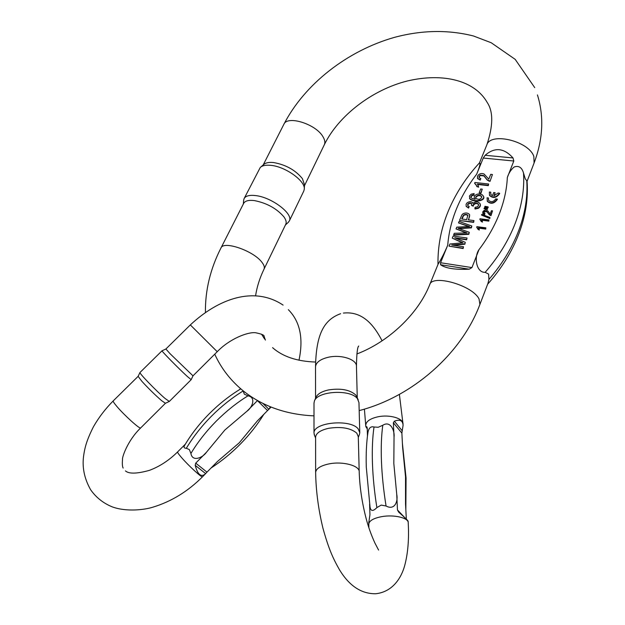 <?xml version="1.0" encoding="UTF-8"?>
<svg xmlns="http://www.w3.org/2000/svg" width="625" height="625" viewBox="0 0 625 625"><rect width="100%" height="100%" fill="white"/><g stroke="black" fill="none" stroke-linecap="round" stroke-linejoin="round"><path stroke-width="0.94" d="M487.641 284.219C501.719 268.336 512.188 251.375 519.039 233.344C525.688 215.484 528.359 198.086 527.047 181.141L525.25 178.781L523.516 173.039C521.883 167.398 518.758 165.375 514.148 166.984C510.961 169.688 508.688 173.195 507.328 177.508L513.805 161.016L483.25 158.039L476.641 174.25C479.508 167.359 480.523 163.492 479.672 162.656C466.102 177.352 455.664 193.461 448.344 210.961C441.141 228.336 437.688 246.172 437.984 264.469M304.281 188.977L304.531 184.844L302.391 178.625C295.43 170.094 285.828 164.734 273.586 162.547C268.953 162.078 265.656 162.734 263.711 164.523L260.789 167.016M303.758 191.125L304.266 189.328C305.797 181.273 285.633 166.625 270.891 165.352C265.898 164.836 262.367 165.539 260.281 167.445L244.141 198.523M285.75 224.312L285.805 224.195C286.672 222.227 286.008 219.742 283.82 216.734C276.562 208.422 266.75 203.039 254.398 200.594C248.625 199.906 245.047 200.836 243.648 203.391L221 247.93M243.641 200.391L244.078 198.648C245.586 195.883 249.437 194.867 255.625 195.586C271.797 197.266 293.703 214.016 289.312 220.992L288.016 222.602M429.758 284.594L438.133 264.094C441.391 258.922 444.586 252.617 447.727 245.187L440.562 262.742L471.938 267.586L478.961 249.703C473.797 256.82 476.234 272.828 485.164 272.336L488.602 274.102L488.922 279.461L487.969 283.344L479.906 304.406L479.039 298.977C472.594 285.336 432.148 273.875 429.695 284.75C418.344 313.445 389.102 341.688 356.852 353.984M481.508 215.07L489.852 218.555L489.945 217.438L489.664 218.156L481.508 215.07L481.789 214.359L489.945 217.438M483.906 213.016L484.766 211.555L487.063 211.875L489.266 214.758L491.008 215.625L492.539 210.844L490.82 215.227L489.078 214.367L486.867 211.477L484.57 211.156L483.789 211.992L483.867 212.961L484.938 213.469L484.422 214.273L482.805 213.359L482.789 211.844C484.148 209.828 485.867 209.562 487.937 211.047L490.156 213.961L491.438 210.711L492.539 210.844M482.867 213.453L484.617 214.672L484.938 213.469M481.914 220.242L488.836 221.141L488.977 219.906L488.648 220.75L481.68 219.844L482.328 221.695L481.273 221.555L479.828 219.297L480.039 218.758L488.977 219.906M481.273 221.555L482.523 222.086L482 220.438M479.828 219.297L481.047 220.789M490.016 181.398L492.43 174.508L490.016 181.398L487.336 180.156L483.93 175.953L480.414 175.523L479.227 176.766L479.125 177.75M480.211 180.117L480.797 178.516L480.211 180.117L477.57 178.477M480.141 203.906C480.852 205.578 480.227 207.055 478.273 208.336L475.07 209L474.875 208.609L478.078 207.938C480.039 206.664 480.656 205.188 479.945 203.516C477.734 201.367 475.406 201.336 472.945 203.422L472.703 202.766C471.344 201.312 469.508 201.312 467.18 202.758L466.094 204.227L466.18 206.289L468.391 207.695L469.18 206.469L467.75 205.641L467.664 204.367C468.977 202.773 470.297 202.523 471.609 203.617L471.531 205.437L473.031 205.766L473.211 204.859C474.734 202.938 476.43 202.648 478.305 203.992L478.477 205.609L477.359 206.836L475.102 207.305L474.875 208.609M478.578 204.492L478.492 204.383C476.625 203.039 474.93 203.328 473.406 205.25L473.227 206.164L471.531 205.437M471.734 203.906C470.367 202.938 469.078 203.219 467.859 204.758L467.789 205.695M469.18 206.469L468.586 208.086L466.227 206.383M490.75 192.188L490.836 194.484L492.453 195.711L493.711 192.523L495.109 192.688L493.852 195.875L498.086 193.023L499.492 193.188C496.305 197.523 492.961 198.195 489.484 195.211L489.359 192.031L490.75 192.188L490.859 194.523M495.109 192.688L494.211 195.844M499.492 193.188L499.68 193.586C496.484 197.922 493.148 198.594 489.672 195.609L489.469 195.188M464.883 244.203L465.273 242.32L464.883 244.203L453.422 245.273M463.508 246.734L463.141 248.539L449.031 246.141L462.937 248.156L463.508 246.734L451.742 245.031L464.672 243.82M462.336 242.82L452.281 238.148L462.93 242.773L449.898 244.008L449.031 246.141M466.648 239.789L467.008 237.984L466.648 239.789L455.914 238.281M488.453 197.969L488.57 200.328C491.078 202.461 493.492 201.969 495.805 198.828L497.391 199.391C494.211 203.727 490.875 204.406 487.383 201.43L487.055 197.805L488.453 197.969L488.547 200.297M476.516 185.516L474.609 183.289L475.992 184.586L476.836 186.586L478.453 186.766L477.445 184.055L488.125 185.242L488.625 184L474.937 182.492L474.609 183.289M488.625 184L488.312 185.648L477.719 184.469M477.969 184.977L478.641 187.164L476.836 186.586M482.258 189.148L480.898 193.398L479.148 192.82L480.711 193L482.258 189.148L480.703 188.969L479.148 192.82M483.328 195.992L483.539 196.445C485.961 200.734 474.609 202.766 470.117 199.188L469.539 198.336M473.945 195.211L474.117 193.547L473.945 195.211L472.344 195.523L471.133 196.688L471.055 197.672M474.797 199.203L474.422 198.594M469.281 232.312L468.836 234.32L453.875 235.141L453.664 234.758L468.633 233.938L469.281 232.312L458.07 228.258L471.211 227.492L471.812 225.992L459.078 221.453L458.492 222.891L469.555 226.508L456.758 227.156L456.047 228.914L467 232.883L454.258 233.312L453.664 234.758M466.219 232.906L456.047 228.914M468.617 226.516L458.492 222.891M471.812 225.992L471.414 227.875L459.023 228.602M469.648 214.844L468.594 219.891M473.977 220.586L473.617 222.375L459.805 220.562L473.422 221.984L473.977 220.586L468.258 219.844C469.477 217.5 469.867 215.703 469.445 214.453C467.812 212.805 465.672 212.57 463.039 213.734L461.891 214.891L459.602 220.172M484.672 207.117L488.148 207.711L488.125 206.883L487.953 207.312L484.672 207.117L485 206.297L488.125 206.883M484.016 208.773L487.492 209.367L487.477 208.523L487.297 208.977L484.016 208.773L484.344 207.945L487.477 208.523M478.773 228.156L485.711 229.078L485.852 227.844L485.516 228.688L478.539 227.758L479.188 229.625L478.125 229.484L476.68 227.195L476.898 226.656L485.852 227.844M478.125 229.484L479.383 230.016L478.844 228.32M476.68 227.195L477.883 228.664M483.25 158.039L485.156 155.281C494.664 146.984 503.961 147.875 513.023 157.953L513.805 161.016M471.938 267.586L469.211 269.195C455.156 269.844 445.609 268.359 440.57 264.742L440.562 262.742M467.961 215.523C466.602 214.5 465.141 214.547 463.57 215.648L462.063 219.039M462.945 216.859L463.367 215.266C464.992 214.141 466.469 214.109 467.797 215.188L466.688 219.641L461.719 218.992L462.742 216.469M473.617 222.375L473.422 221.984M481.75 196.648C479.586 195.078 477.625 195.336 475.867 197.43L475.797 198.617M475.867 197.43L475.672 197.039C477.523 194.898 479.508 194.672 481.617 196.352L481.656 197.68L479.328 199.438L475.836 198.664L475.672 197.039M474.117 193.547L471.164 194.172L469.422 196.039L469.922 198.797C474.414 202.367 485.766 200.336 483.344 196.047L482.117 194.695C478.57 193.367 475.953 193.977 474.25 196.523L474.359 198.477L475.063 199.242L472.133 198.523L470.914 197.453L470.937 196.289L472.148 195.125L473.75 194.812M470.117 199.188L469.922 198.797M483.539 196.445L483.344 196.047M471.133 196.688L470.937 196.289M472.344 195.523L472.148 195.125M480.898 193.398L480.711 193M476.18 184.984L475.992 184.586M478.641 187.164L478.453 186.766M478.305 185.758L478.117 185.359M488.312 185.648L488.125 185.242M497.211 198.992C494.023 203.328 490.688 204.008 487.195 201.031L487.383 201.43M465.273 242.32L454.695 237.758L466.445 239.406M467.008 237.984L453.141 236.055L452.281 238.148M468.586 208.086L468.391 207.695M467.859 204.758L467.664 204.367M473.227 206.164L473.031 205.766M473.406 205.25L473.211 204.859M478.492 204.383L478.305 203.992M492.43 174.508L490.727 174.328L488.797 179.141L484.016 173.961C481.148 173 478.977 173.742 477.508 176.172L477.5 178.328L480.016 179.719M480.797 178.516L479.055 177.641L479.031 176.367L480.227 175.125L483.742 175.547L487.148 179.758L489.828 181M479.227 176.766L479.031 176.367M480.414 175.523L480.227 175.125M483.93 175.953L483.742 175.547M485.914 178.383L485.727 177.984M488.875 181.133L488.688 180.734M488.836 221.141L488.648 220.75M482.305 221.125L482.109 220.734M482.523 222.086L482.328 221.695M480.922 220.586L480.727 220.195M488.148 207.711L487.953 207.312M486.344 207.695L486.148 207.305M491.008 215.625L490.82 215.227M490.266 215.43L490.078 215.039M488.352 213.547L488.156 213.148M487.063 211.875L486.867 211.477M484.766 211.555L484.57 211.156M483.984 212.383L483.789 211.992M484.617 214.672L484.422 214.273M487.492 209.367L487.297 208.977M485.687 209.352L485.492 208.961M489.852 218.555L489.664 218.156M485.711 229.078L485.516 228.688M479.164 229.047L478.969 228.656M479.383 230.016L479.188 229.625M477.781 228.492L477.578 228.102M382.781 425.273L378.234 427.258L374.016 427.008C372.523 437.133 372 449.172 372.445 463.133C372.922 477.156 374.398 491.984 376.875 507.602L381.195 505.094L386.062 506C383.547 490.344 382.016 475.484 381.461 461.438C380.938 447.461 381.383 435.406 382.781 425.273C390.773 420.156 394.867 431.383 394.039 437.023L393.367 422.727L394.383 421.188C399.867 419.086 402.766 420.469 403.078 425.352L401.875 433.133L402.609 447.258L405.531 476.828L405.539 503.938L406.328 519.109M367.875 433L367.953 432.461C368.766 427.969 370.789 426.156 374.016 427.008M358.219 399.797L355.844 395.086C349.938 389.742 340.781 388.031 328.367 389.953C321.641 391.5 317.492 393.977 315.922 397.398L314.453 400.945M359.766 432.258L358.961 402.586L357.406 398.633C350.547 389.031 317.234 390.977 314.383 401.109L314 403.305M359.195 471.555L358.289 436.742L356.805 433.18C350.766 428.055 341.406 426.422 328.703 428.289C320.531 430.141 316.164 433.055 315.602 437.047L315.602 437.453M314.594 435.578L314 433.023C313.18 422.305 350.555 418.734 358.195 428.883L359.781 432.711L359.43 434.398M367.242 428.797L365.828 426.68L366.82 426.727L367.211 427.914L367.469 436.008M376.875 507.602C373.031 511.516 370.758 511.328 370.039 507.039L369.891 506.016M368.766 522.719L369.945 514.734L369.609 504.117M408.203 522.539L408.133 521.258C408.031 520.609 404.891 517.578 398.719 512.164L397.469 509.969L396.742 494.422C398.203 501.039 394.883 510.773 386.062 506M186.328 448.266L189.367 449.609L190.914 453.461C197.758 442.094 206.141 431.383 216.062 421.336C226.023 411.336 236.664 402.828 247.969 395.82L244.32 394.156L243.148 390.969C231.867 397.914 221.273 406.359 211.352 416.305C201.469 426.289 193.125 436.945 186.328 448.266C184.188 448.258 183.562 447.398 184.438 445.703C191.141 434.328 199.414 423.688 209.242 413.773C219.039 403.961 229.531 395.672 240.734 388.883M247.969 395.82C256.5 397.398 252.164 407.68 246.992 411.195L224.859 430.008L206.367 452.352C202.859 457.633 192.352 462.305 190.914 453.461M191.188 379.664L187.312 376.469C178.812 368.734 160.555 350.148 162.047 350.766L139.977 372.5L138.125 376.344L141.938 381.383C148.438 388.453 154.969 394.852 161.516 400.578L165.445 403.273M139.977 372.5C138.695 372.797 156.5 391.227 165.141 398.523L169.32 401.438M162.086 350.773L165.891 349L170.023 353.664L193 375.836M206.977 472.148L205.164 474.094C200.945 477.391 197.625 474.461 195.211 465.32L195.719 463.141L206.977 472.148L217.43 461.516L239.266 442.789L257.289 420.984L267.547 410.555L257.438 400.617L246.992 411.195M206.367 452.352L195.719 463.141M270.289 406.75L269.289 408.891L267.547 410.555M240.484 388.633L239.461 389.656M185.359 444.156L177.648 451.883C177.273 452.234 178.562 454.125 181.516 457.539C188.461 465.617 201.867 477.906 202.5 476.805L202.555 476.75M192.992 375.852L191.18 379.672L169.273 401.484M534.094 162.977L533.836 156.438C528.828 140.969 490.312 131.852 486.781 145.008L479.5 162.836M534.727 87.625L515.188 59.359L491.203 42.742L473.469 35.984C448.047 29.578 421.625 30.062 394.203 37.438C347.242 50.844 304.641 84.016 283.828 124.383C287.125 115.094 315.703 123.922 322.875 136.578C324.844 139.773 325.328 142.484 324.328 144.727L324.258 144.859M205.422 312.391C205.164 290.281 210.344 268.828 220.945 248.031C223.281 240.453 253.164 250.633 261.742 262.047C264.062 264.938 264.828 267.281 264.047 269.086C259.711 278.07 256.891 287 255.578 295.883M523.516 173.039C524.562 189.047 521.844 205.68 515.367 222.938C508.758 240.219 498.688 256.688 485.164 272.336M478.961 249.703C487.734 238.094 494.531 226.109 499.359 213.758C504.133 201.414 506.789 189.328 507.328 177.508M488.922 279.461C502.297 263.93 512.25 247.578 518.773 230.406C525.164 213.25 527.82 196.703 526.758 180.766M476.641 174.25C468.273 185.031 461.617 196.422 456.656 208.43C451.719 220.445 448.742 232.695 447.727 245.187M469.211 269.195L440.57 264.742M485.156 155.281L513.023 157.953M466.969 225.992L466.773 225.602M478.273 208.336L478.078 207.938M487.336 180.156L487.148 179.758M489.266 214.758L489.078 214.367M315.602 437.047L315.633 472.312C315.922 490.609 318.359 509.25 322.953 528.25C328.742 549.055 332.93 558.227 339.508 569.812C349.336 585.961 361.422 593.945 375.758 593.75C392.82 591.859 401.406 577.68 404.68 565.633C407.945 553.445 409.125 539.18 408.219 522.836C408.719 517.867 393.945 514.359 381.633 516.656C373.562 518.242 369.289 520.688 368.805 523.992L368.75 522.172M315.633 472.312C316.211 468.484 320.672 465.68 329.016 463.891C342.812 461.031 359.969 465.727 359.203 471.953C359.711 487.117 362.016 502.594 366.109 518.406C368.234 526.609 371.164 534.812 374.898 543.008L378.586 550.078M315.531 367.086L315.531 366.648C316.07 362.375 320.258 359.258 328.086 357.305C341.031 354.18 357.141 359.5 356.453 366.461L357.266 397.664M399.383 394.398L403.008 423.945C403.422 418.32 389.453 414.289 377.844 416.82C370.234 418.562 366.211 421.305 365.773 425.047L365.781 425.375M394.039 437.023L393.82 463.484L396.742 494.422M401.875 433.133L393.367 422.727M397.469 509.969L404.57 517.422M394.383 421.188L402.227 430.828M192.977 375.859L217.242 351.695L190.328 324.922C218.398 298.68 254.109 285.734 283.109 305.102M140.711 427.891L140.641 427.961C139.844 429.312 124 414.977 116.719 406.273C113.984 403.023 112.828 401.219 113.266 400.852L138.125 376.352M262.969 403.453L268.883 409.297M205.641 473.617L195.211 465.32M537.438 94.914C544.133 116.43 543.039 139.055 534.164 162.789L527.062 181.328M486.859 144.82C493.203 125.836 493.352 111.773 487.305 102.625C474.766 80.422 443.328 72.57 407.484 80.945C372.086 89.727 338.258 115.945 324.328 144.727L304.484 185.664M314 415.867C286.414 414.648 262.93 406.406 243.539 391.125C230.836 380.828 221.242 368.516 214.75 354.18M315.602 362.039C297.023 361.414 282.68 356.625 272.57 347.656M243.328 204.016L243.664 200.07M285.805 224.195L264.047 269.086M283.828 124.383L263.188 164.969M359.18 410.594C412.711 396.82 461.633 353.453 479.906 304.406M261.539 334.172L264.648 339.078M289.312 220.992L303.82 190.992M285.453 224.922L288.477 222.195M469.703 198.656L469.508 198.266M474.555 198.875L474.359 198.477M476.445 185.398L476.258 185M489.672 195.609L489.484 195.211M466.375 206.68L466.18 206.289M477.688 178.727L477.5 178.328M480.828 220.352L481.023 220.75M482.805 213.359L483 213.75M477.656 228.219L477.852 228.609M343.406 313.078C363.516 310.82 374.852 326.852 382.094 340.82M356.445 366.016C356.68 353.766 357.422 347.109 358.68 346.023L358.312 346.703M406.055 477.93L402.398 443.273M370.039 507.031L366.281 467.039C365.906 453.898 366.461 442.367 367.953 432.461M315.602 438.039L314.188 434.578M314 433.023L314 402.852M340.602 313.711C323.578 319.859 316.156 334.867 315.531 366.648L315.562 398.266M364.406 409.117L365.828 426.68M403.008 423.945L403.055 424.805M368.883 527.789L368.805 523.992M358.305 437.398L359.484 434.258M406.062 478.086L405.836 509.664M265.438 340.094L264.125 336.594C264.68 335.281 261.797 333.992 255.469 332.719C247.688 331.836 229.469 338.906 217.242 351.695M205.164 474.094L202.5 476.805C187.859 491.453 171.297 501.586 152.82 507.195C144.328 509.898 126.18 511.992 112.289 506.891C103.281 503.227 96.055 497.492 90.594 489.687C84.039 478.094 81.805 466.234 83.891 454.109C84.844 448.195 86.281 440.914 93.469 426.719C98.781 417.438 105.383 408.812 113.266 400.852M125.438 470.891C128.867 474 136.844 473.828 149.359 470.375C159.586 466.57 169.016 460.406 177.648 451.883M263.812 414.352C257.344 424.812 249.609 434.641 240.602 443.828C231.57 453.008 221.703 461.078 211 468.055M123.156 468.07C122.359 466.758 122.148 463.898 122.508 459.492C121.898 457.875 127.25 440.852 140.641 427.961L165.398 403.312M269.289 408.891L271.078 407.07M165.914 348.977L190.328 324.922M288.336 309.664C300.07 321.484 303.617 338.344 298.984 360.242M165.336 403.32L169.203 401.492"/></g></svg>
